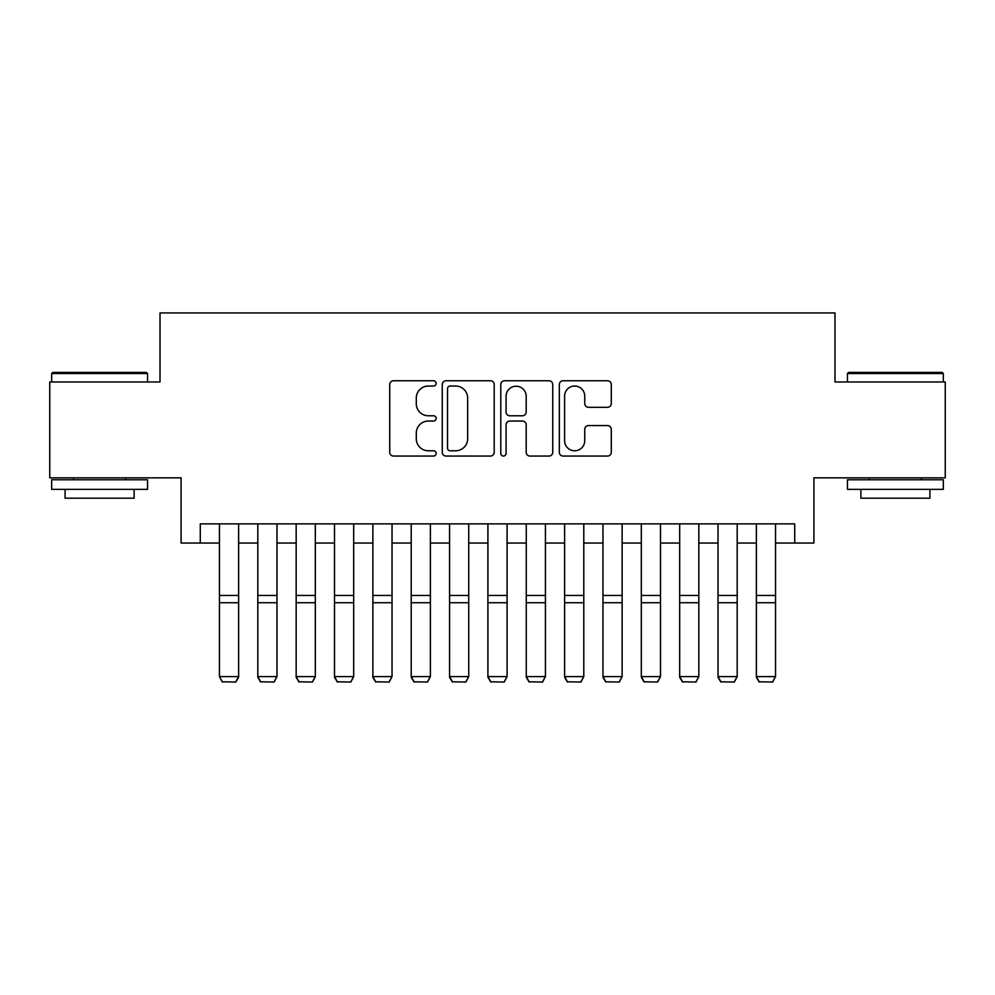 <?xml version="1.0" encoding="UTF-8"?>
<svg xmlns="http://www.w3.org/2000/svg" width="995" height="995" viewBox="0 0 995 995"><rect width="100%" height="100%" fill="white"/><g stroke="black" fill="none" stroke-linecap="round" stroke-linejoin="round"><path stroke-width="1.49" d="M436.146 383.398A2.637 2.637 0 0 0 433.509 380.762L393.51 380.762A3.769 3.769 0 0 0 389.741 384.53L389.741 452.29A3.769 3.769 0 0 0 393.51 456.058L433.509 456.058A2.637 2.637 0 0 0 436.146 453.421A2.637 2.637 0 0 0 433.509 450.785L428.323 450.785A12.052 12.052 0 0 1 416.283 438.733L416.283 433.086A12.052 12.052 0 0 1 428.323 421.047L433.509 421.047A2.637 2.637 0 0 0 436.146 418.41A2.637 2.637 0 0 0 433.509 415.773L428.323 415.773A12.052 12.052 0 0 1 416.283 403.721L416.283 398.075A12.052 12.052 0 0 1 428.323 386.035L433.509 386.035A2.637 2.637 0 0 0 436.146 383.398M607.51 407.303A3.769 3.769 0 0 0 611.278 403.535L611.278 384.53A3.769 3.769 0 0 0 607.51 380.762L563.095 380.762A3.769 3.769 0 0 0 559.327 384.53L559.327 452.29A3.769 3.769 0 0 0 563.095 456.058L607.51 456.058A3.769 3.769 0 0 0 611.278 452.29L611.278 429.33A3.769 3.769 0 0 0 607.51 425.562L588.505 425.562A3.769 3.769 0 0 0 584.737 429.33L584.737 440.71A10.074 10.074 0 0 1 574.675 450.785A10.074 10.074 0 0 1 564.6 440.71L564.6 396.109A10.074 10.074 0 0 1 574.675 386.035A10.074 10.074 0 0 1 584.737 396.109L584.737 403.535A3.769 3.769 0 0 0 588.505 407.303L607.51 407.303M200.281 543.046L200.281 523.88L794.719 523.88L794.719 543.046L813.898 543.046L813.898 477.849L945.25 477.849L945.25 381.981L834.992 381.981L834.992 312.94L160.008 312.94L160.008 381.981L49.75 381.981L49.75 477.849L181.102 477.849L181.102 543.046L219.46 543.046M494.204 384.53A3.769 3.769 0 0 0 490.435 380.762L446.021 380.762A3.769 3.769 0 0 0 442.253 384.53L442.253 452.29A3.769 3.769 0 0 0 446.021 456.058L490.435 456.058A3.769 3.769 0 0 0 494.204 452.29L494.204 384.53M504.564 380.762L548.979 380.762A3.769 3.769 0 0 1 552.747 384.53L552.747 452.29A3.769 3.769 0 0 1 548.979 456.058L529.974 456.058A3.769 3.769 0 0 1 526.206 452.29L526.206 424.803A3.769 3.769 0 0 0 522.437 421.047L509.826 421.047A3.769 3.769 0 0 0 506.069 424.803L506.069 453.421A2.637 2.637 0 0 1 503.433 456.058A2.637 2.637 0 0 1 500.796 453.421L500.796 384.53A3.769 3.769 0 0 1 504.564 380.762M238.626 543.046L257.804 543.046M276.983 543.046L296.162 543.046M315.328 543.046L334.507 543.046M353.685 543.046L372.864 543.046M392.03 543.046L411.209 543.046M430.387 543.046L449.566 543.046M468.732 543.046L487.911 543.046M507.089 543.046L526.268 543.046M545.434 543.046L564.613 543.046M583.791 543.046L602.97 543.046M622.136 543.046L641.315 543.046M660.493 543.046L679.672 543.046M698.838 543.046L718.017 543.046M737.195 543.046L756.374 543.046M775.54 543.046L794.719 543.046M450.163 386.035A2.637 2.637 0 0 0 447.526 388.672L447.526 448.148A2.637 2.637 0 0 0 450.163 450.785L455.623 450.785A12.052 12.052 0 0 0 467.662 438.733L467.662 398.075A12.052 12.052 0 0 0 455.623 386.035L450.163 386.035M526.206 396.296A10.074 10.074 0 0 0 516.131 386.222A10.074 10.074 0 0 0 506.069 396.296L506.069 412.005A3.769 3.769 0 0 0 509.826 415.773L522.437 415.773A3.769 3.769 0 0 0 526.206 412.005L526.206 396.296M238.626 523.88L238.626 677.296L235.753 682.06L222.333 681.786L235.753 682.06M222.333 682.06L219.46 676.6L238.626 676.6L235.753 681.786M219.46 523.88L219.46 676.6L222.333 681.786M52.822 372.391L146.389 372.391L147.546 373.535L51.665 373.535L52.822 372.391M99.612 489.353L51.665 489.353L51.665 479.777L147.546 479.777L147.546 489.353L99.612 489.353M134.126 489.353L134.126 498.184L65.085 498.184L65.085 489.353M848.611 372.391L942.178 372.391L943.335 373.535L847.454 373.535L848.611 372.391M895.388 489.353L847.454 489.353L847.454 479.777L943.335 479.777L943.335 489.353L895.388 489.353M929.915 489.353L929.915 498.184L860.874 498.184L860.874 489.353M257.804 677.296L260.678 682.06L257.804 676.6L276.983 676.6L274.11 682.06L260.678 681.786L274.11 682.06M296.162 677.296L299.035 682.06L296.162 676.6L315.328 676.6L312.455 682.06L299.035 681.786L312.455 682.06M334.507 677.296L337.38 682.06L334.507 676.6L353.685 676.6L350.812 682.06L337.38 681.786L350.812 682.06M372.864 677.296L375.737 682.06L372.864 676.6L392.03 676.6L389.157 682.06L375.737 681.786L389.157 682.06M276.983 523.88L276.983 676.6L274.11 681.786M257.804 523.88L257.804 676.6L260.678 681.786M315.328 523.88L315.328 676.6L312.455 681.786M296.162 523.88L296.162 676.6L299.035 681.786M353.685 523.88L353.685 676.6L350.812 681.786M334.507 523.88L334.507 676.6L337.38 681.786M392.03 523.88L392.03 676.6L389.157 681.786M372.864 523.88L372.864 676.6L375.737 681.786M411.209 677.296L414.082 682.06L411.209 676.6L430.387 676.6L427.514 682.06L414.082 681.786L427.514 682.06M430.387 523.88L430.387 676.6L427.514 681.786M411.209 523.88L411.209 676.6L414.082 681.786M449.566 677.296L452.439 682.06L449.566 676.6L468.732 676.6L465.859 682.06L452.439 681.786L465.859 682.06M468.732 523.88L468.732 676.6L465.859 681.786M449.566 523.88L449.566 676.6L452.439 681.786M487.911 677.296L490.784 682.06L487.911 676.6L507.089 676.6L504.216 682.06L490.784 681.786L504.216 682.06M507.089 523.88L507.089 676.6L504.216 681.786M487.911 523.88L487.911 676.6L490.784 681.786M526.268 677.296L529.141 682.06L526.268 676.6L545.434 676.6L542.561 682.06L529.141 681.786L542.561 682.06M545.434 523.88L545.434 676.6L542.561 681.786M526.268 523.88L526.268 676.6L529.141 681.786M564.613 677.296L567.486 682.06L564.613 676.6L583.791 676.6L580.918 682.06L567.486 681.786L580.918 682.06M583.791 523.88L583.791 676.6L580.918 681.786M564.613 523.88L564.613 676.6L567.486 681.786M602.97 677.296L605.843 682.06L602.97 676.6L622.136 676.6L619.263 682.06L605.843 681.786L619.263 682.06M622.136 523.88L622.136 676.6L619.263 681.786M602.97 523.88L602.97 676.6L605.843 681.786M641.315 677.296L644.188 682.06L641.315 676.6L660.493 676.6L657.62 682.06L644.188 681.786L657.62 682.06M660.493 523.88L660.493 676.6L657.62 681.786M641.315 523.88L641.315 676.6L644.188 681.786M679.672 677.296L682.545 682.06L679.672 676.6L698.838 676.6L695.965 682.06L682.545 681.786L695.965 682.06M698.838 523.88L698.838 676.6L695.965 681.786M679.672 523.88L679.672 676.6L682.545 681.786M718.017 677.296L720.89 682.06L718.017 676.6L737.195 676.6L734.322 682.06L720.89 681.786L734.322 682.06M737.195 523.88L737.195 676.6L734.322 681.786M718.017 523.88L718.017 676.6L720.89 681.786M756.374 677.296L759.247 682.06L756.374 676.6L775.54 676.6L772.667 682.06L759.247 681.786L772.667 682.06M775.54 523.88L775.54 676.6L772.667 681.786M756.374 523.88L756.374 676.6L759.247 681.786M238.626 595.458L219.46 595.458M238.626 602.721L219.46 602.721M276.983 595.458L257.804 595.458M276.983 602.721L257.804 602.721M315.328 595.458L296.162 595.458M315.328 602.721L296.162 602.721M353.685 595.458L334.507 595.458M353.685 602.721L334.507 602.721M392.03 595.458L372.864 595.458M392.03 602.721L372.864 602.721M430.387 595.458L411.209 595.458M430.387 602.721L411.209 602.721M468.732 595.458L449.566 595.458M468.732 602.721L449.566 602.721M507.089 595.458L487.911 595.458M507.089 602.721L487.911 602.721M545.434 595.458L526.268 595.458M545.434 602.721L526.268 602.721M583.791 595.458L564.613 595.458M583.791 602.721L564.613 602.721M622.136 595.458L602.97 595.458M622.136 602.721L602.97 602.721M660.493 595.458L641.315 595.458M660.493 602.721L641.315 602.721M698.838 595.458L679.672 595.458M698.838 602.721L679.672 602.721M737.195 595.458L718.017 595.458M737.195 602.721L718.017 602.721M775.54 595.458L756.374 595.458M775.54 602.721L756.374 602.721M51.665 381.981L51.665 373.535M73.53 479.777L73.53 477.849M125.681 479.777L125.681 477.849M147.546 381.981L147.546 373.535M847.454 381.981L847.454 373.535M869.319 479.777L869.319 477.849M921.469 479.777L921.469 477.849M943.335 381.981L943.335 373.535"/></g></svg>
